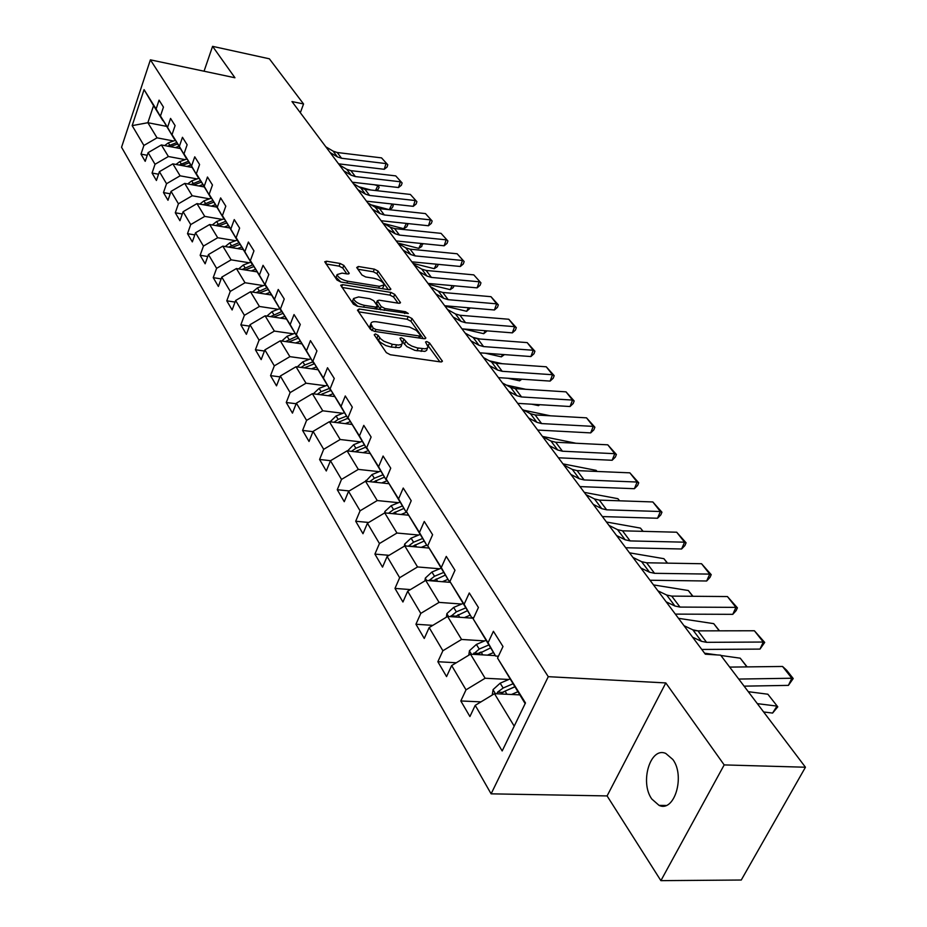 <?xml version="1.0" encoding="UTF-8"?>
<svg xmlns="http://www.w3.org/2000/svg" width="927" height="927" viewBox="0 0 927 927"><rect width="100%" height="100%" fill="white"/><g stroke="black" fill="none" stroke-linecap="round" stroke-linejoin="round"><path stroke-width="1.39" d="M375.389 333.917L374.207 334.786L386.339 352.642L390.337 354.751L440.626 361.924L442.422 361.275L429.514 342.955L426.779 341.518L425.528 341.959L428.054 346.988L427.277 348.123L424.972 348.795L417.162 347.892L411.843 346.095L408.089 343.894L404.01 339.189L401.275 337.752L399.977 338.193L402.469 342.839L401.623 344.357L398.622 345.064L392.318 344.299L383.929 341.263L380.73 338.876L378.135 335.365L375.389 333.917M651.785 799.004L659.051 805.378C674.346 812.759 685.447 776.131 672.828 759.468L665.783 753.454C650.453 746.351 639.56 782.11 651.785 799.004M343.824 265.389L340.128 263.477L326.605 261.229L324.74 261.762L336.988 280.024L340.754 281.993L389.073 289.769L390.858 289.224L378.019 271.066L374.357 269.154L358.32 266.489L356.71 267.532L361.97 275.029L365.678 276.964L373.708 278.274C379.676 279.734 383.164 281.935 384.184 284.879L379.41 286.327L347.637 281.194C341.611 279.745 338.1 277.544 337.104 274.589L342.075 273.106L347.382 273.975L349.224 273.43L343.824 265.389L342.781 268.054L339.097 266.13L326.095 263.986M234.948 77.764L212.584 46.35L269.375 58.807L303.558 103.963L291.97 101.553L705.32 654.195L720.638 655.157L805.447 767.232L724.184 764.914L665.806 682.932L548.274 676.675L150.394 59.838L234.948 77.764M359.155 308.992L357.474 310.163L370.476 329.305L374.392 331.368L424.068 338.737L425.852 338.123L412.04 318.564L408.216 316.559L359.155 308.992L358.239 311.287M353.419 304.195L340.707 285.249L342.584 284.67L390.985 292.434L394.728 294.38L400.499 302.7L398.714 303.256L379.131 300.174L377.312 300.754L381.182 306.547L384.995 308.54L405.481 311.727L408.297 313.523L357.266 306.211L353.419 304.195M548.274 676.675L491.113 793.836L121.553 147.254L150.394 59.838M147.242 155.296L140.997 154.125L145.203 161.333L148.135 152.631L155.029 164.276L152.063 173.048L156.408 180.487L159.409 171.68L166.536 183.72L163.488 192.584L167.984 200.278L171.055 191.368L178.424 203.801L175.296 212.781L179.954 220.73L183.094 211.715L190.719 224.577L187.509 233.674L192.329 241.889L195.551 232.77L203.442 246.084L200.151 255.284L205.134 263.789L208.448 254.554L216.605 268.343L213.233 277.648L218.39 286.466L221.796 277.115L230.255 291.402L226.791 300.823L232.132 309.966L235.632 300.499L244.404 315.307L240.846 324.856L246.385 334.323L249.977 324.74L259.073 340.105L255.412 349.769L261.171 359.606L264.867 349.896L274.311 365.852L270.545 375.632L276.513 385.852L280.325 376.014L290.128 392.596L286.258 402.503L292.457 413.118L296.385 403.152L306.582 420.394L302.584 430.429L309.039 441.472L313.083 431.379L323.697 449.317L319.583 459.479L326.292 470.974L330.464 460.754L341.507 479.421L337.266 489.723L344.265 501.692L348.564 491.345L360.082 510.812L355.701 521.241L362.99 533.72L367.428 523.234L379.444 543.535L374.914 554.103L382.527 567.127L387.115 556.501L399.664 577.706L394.983 588.413L402.932 602.005L407.683 591.241L420.788 613.396L415.945 624.242L424.253 638.46L429.166 627.567L442.886 650.742L437.857 661.727L446.559 676.606L451.658 665.563L466.014 689.839L460.812 700.963L469.919 716.548L475.203 705.366L502.179 750.951L525.47 702.956L497.544 658.066L502.99 646.525L493.407 631.299L488.042 642.77L495.597 656.049L473.187 618.877L478.425 607.498L469.282 592.979L464.114 604.3L471.658 617.544L449.931 581.496L454.995 570.267L446.269 556.409L441.275 567.567L448.807 580.765L427.729 545.783L432.608 534.717L424.265 521.461L419.444 532.48L426.965 545.621L406.49 511.646L411.217 500.719L403.233 488.042L398.575 498.9L406.061 511.982L386.177 478.958L390.73 468.181L383.094 456.038L378.587 466.768L386.049 479.769L366.698 447.648L371.113 437.023L363.79 425.377L359.433 435.957L366.849 448.888L348.031 417.637L352.306 407.138L345.284 395.968L341.055 406.408L348.448 419.259L330.116 388.819L334.265 378.471L327.509 367.741L323.419 378.042L330.765 390.812L312.909 361.148L316.93 350.927L310.441 340.626L306.466 350.788L313.766 363.465L296.362 334.543L300.267 324.462L294.033 314.554L290.174 324.589L297.428 337.173L280.452 308.958L284.241 299.004L278.239 289.467L274.496 299.363L281.704 311.866L265.134 284.311L268.818 274.496L263.036 265.307L259.386 275.087L266.547 287.486L250.371 260.58L253.952 250.881L248.378 242.028L244.832 251.68L251.947 263.986L236.142 237.694L239.63 228.123L234.253 219.583L230.8 229.12L237.868 241.321L222.41 215.62L225.806 206.165L220.626 197.926L217.266 207.335L224.276 219.444L209.166 194.311L212.468 184.983L207.463 177.022L204.195 186.315L211.147 198.332L196.362 173.731L199.583 164.508L194.751 156.825L191.553 166.003L198.459 177.914L183.998 153.847L187.138 144.739L182.457 137.3L179.351 146.373L186.2 158.181L172.04 134.612L175.099 125.609L170.568 118.424L167.544 127.381L174.334 139.096L160.464 115.991L163.453 107.103L159.073 100.151L156.107 108.992L162.851 120.614L153.558 105.666L147.868 122.712L157.045 137.833L173.523 140.985M140.997 154.125L143.894 145.458L132.167 125.632L144.067 89.629L156.107 108.992M160.464 115.991L167.544 127.381M172.04 134.612L179.351 146.373M183.998 153.847L191.553 166.003M196.362 173.731L204.195 186.315M209.166 194.311L217.266 207.335M222.41 215.62L230.8 229.12M236.142 237.694L244.832 251.68M250.371 260.58L259.386 275.087M265.134 284.311L274.496 299.363M280.452 308.958L290.174 324.589M296.362 334.543L306.466 350.788M312.909 361.148L323.419 378.042M330.116 388.819L341.055 406.408M348.031 417.637L359.433 435.957M366.698 447.648L378.587 466.768M386.177 478.958L398.575 498.9M406.49 511.646L419.444 532.48M427.729 545.783L441.275 567.567M449.931 581.496L464.114 604.3M473.187 618.877L488.042 642.77M185.11 159.641L168.39 156.512L161.368 144.948L180.197 148.529M161.368 144.948L148.135 152.631M168.39 156.512L155.029 164.276M197.092 178.911L180.105 175.817L172.851 163.859L191.935 167.405M172.851 163.859L159.409 171.68M180.105 175.817L166.536 183.72M209.467 198.83L192.213 195.759L184.716 183.407L204.044 186.906M184.716 183.407L171.055 191.368M192.213 195.759L178.424 203.801M222.26 219.421L204.74 216.397L196.976 203.616L216.57 207.057M196.976 203.616L183.094 211.715M204.74 216.397L190.719 224.577M235.504 240.719L217.694 237.741L209.664 224.519L229.525 227.915M209.664 224.519L195.551 232.77M217.694 237.741L203.442 246.084M249.212 262.77L231.113 259.838L222.804 246.153L242.955 249.49M222.804 246.153L208.448 254.554M231.113 259.838L216.605 268.343M263.407 285.62L245.018 282.735L236.397 268.552L256.872 271.82M236.397 268.552L221.796 277.115M245.018 282.735L230.255 291.402M278.135 309.294L259.421 306.466L250.487 291.762L271.287 294.971M250.487 291.762L235.632 300.499M259.421 306.466L244.404 315.307M293.407 333.836L274.369 331.09L265.11 315.829L286.223 318.969M265.11 315.829L249.977 324.74M274.369 331.09L259.073 340.105M309.259 359.317L289.884 356.652L280.267 340.812L301.738 343.859M280.267 340.812L264.867 349.896M289.884 356.652L274.311 365.852M325.725 385.783L306.003 383.199L296.014 366.744L317.834 369.699M296.014 366.744L280.325 376.014M306.003 383.199L290.128 392.596M342.839 413.291L322.758 410.8L312.364 393.685L334.554 396.536M312.364 393.685L296.385 403.152M322.758 410.8L306.582 420.394M360.649 441.901L340.186 439.502L329.375 421.704L351.947 424.439M329.375 421.704L313.083 431.379M340.186 439.502L323.697 449.317M379.189 471.669L358.332 469.398L347.08 450.858L370.047 453.477M367.451 448.958L366.849 448.888M347.08 450.858L330.464 460.754M358.332 469.398L341.507 479.421M398.517 502.689L377.243 500.557L365.516 481.229L388.888 483.697M386.675 479.838L386.049 479.769M365.516 481.229L348.564 491.345M377.243 500.557L360.082 510.812M418.668 535.03L396.965 533.037L384.728 512.886L408.529 515.203M406.721 512.052L406.061 511.982M384.728 512.886L367.428 523.234M396.965 533.037L379.444 543.535M439.699 568.784L417.556 566.953L404.786 545.91L429.027 548.054M427.776 545.69L426.965 545.621M404.786 545.91L387.115 556.501M417.556 566.953L399.664 577.706M461.692 604.045L439.074 602.388L425.713 580.395L450.418 582.353M450.209 580.881L448.807 580.765M425.713 580.395L407.683 591.241M439.074 602.388L420.788 613.396M484.682 640.905L461.565 639.456L447.602 616.443L473.477 618.239M473.732 617.683L471.658 617.544M447.602 616.443L429.166 627.567M461.565 639.456L442.886 650.742M508.761 679.479L485.122 678.251L470.499 654.161L495.319 655.621M498.413 656.223L495.597 656.049M470.499 654.161L451.658 665.563M485.122 678.251L466.014 689.839M514.207 726.154L494.485 693.674L519.711 694.868M525.145 703.616L497.544 658.066M494.485 693.674L475.203 705.366M665.806 682.932L607.092 795.922L660.893 880.65L724.184 764.914M660.893 880.65L741.264 880.024L805.447 767.232M212.584 46.35L204.056 71.205M607.092 795.922L491.113 793.836M300.325 112.723L303.558 103.963M166.466 126.339L147.868 122.712L132.167 125.632M144.067 89.629L153.558 105.666M157.045 137.833L143.894 145.458M480.962 701.866L460.812 700.963M456.293 662.759L437.857 661.727M432.816 625.366L415.945 624.242M410.441 589.584L394.983 588.413M389.097 555.319L374.914 554.103M368.714 522.469L355.701 521.241M349.212 490.951L337.266 489.723M330.557 460.696L319.583 459.479M312.967 431.658L302.584 430.429M296.153 403.743L286.258 402.503M279.989 376.883L270.545 375.632M264.438 351.02L255.412 349.769M249.467 326.107L240.846 324.856M235.052 302.075L226.791 300.823M221.147 278.888L213.233 277.648M207.741 256.512L200.151 255.284M194.797 234.89L187.509 233.674M182.306 213.998L175.296 212.781M170.22 193.778L163.488 192.584M158.54 174.23L152.063 173.048M375.875 337.243L380.267 342.272L385.841 345.574L391.182 347.08L392.318 344.299M401.947 344.079L401.009 346.605L399.213 347.648L391.182 347.08M427.567 347.88L426.64 350.36L424.902 351.379L414.96 350.406L406.941 346.652L401.878 341.124M439.885 361.82L427.509 344.948M423.326 338.633L410.928 321.252L407.104 319.259L358.598 311.82M373.164 328.077L375.898 329.514L419.444 336.014L420.696 335.574L416.397 330.429L409.56 327.046L376.86 321.843C373.083 321.368 371.078 322.028 370.858 323.847L373.164 328.077L372.133 330.615M370.221 325.423L370.429 328.471L371.542 325.701M371.727 330.383L370.429 328.471M342.051 287.463L389.896 295.099L390.985 292.434M397.996 303.152L393.639 297.046L389.896 295.099M376.362 303.106L380.649 309.838M358.575 296.93L353.569 298.517C354.601 301.599 358.193 303.871 364.346 305.331L375.759 307.104L377.382 305.956L373.732 300.707L369.931 298.726L358.575 296.93M352.851 300.325L352.492 301.24L357.752 306.292M346.802 273.882L342.781 268.054M336.385 276.431L336.049 277.277L340.916 282.017M382.399 288.691L383.836 285.736M388.355 289.653L376.965 273.697L373.303 271.785L357.915 269.247M763.639 711.971L772.597 713.072L776.977 706.096L757.324 703.639M511.53 694.474L517.787 691.762M492.249 695.03L493.094 689.584L500.174 683.187L509.862 679.004M767.857 694.219L777.776 706.837L767.857 694.219L748.286 691.693M500.65 693.964L505.041 691.102L514.763 686.895M512.851 683.836L503.152 688.019L497.544 692.168L496.884 693.778M497.544 692.168L502.295 692.399L514.694 686.791M777.776 706.837L772.597 713.072M729.688 667.104L782.55 666.467L791.832 678.24L793.211 678.541L788.413 685.377L744.103 686.154M788.413 685.377L791.832 678.24L738.738 679.062M782.55 666.467L786.71 670.302L793.211 678.541M730.847 667.092L729.537 666.919M487.417 655.157L493.431 652.585M468.772 655.204L469.468 650.708L476.385 644.439L485.864 640.395M746.907 666.895L740.221 658.182L720.882 655.482M716.988 654.926L704.566 653.187M476.999 654.543L490.545 647.927M488.726 645.007L479.224 649.062L473.164 654.323M473.743 653.118L478.425 653.396L480.035 652.457M740.221 658.182L747.139 666.895M471.959 618.135L473.118 617.637M696.698 630.812L695.053 630.569M464.381 617.602L470.174 615.157M446.35 617.208L446.907 613.581L453.651 607.428L462.944 603.512M719.236 630.823L713.732 623.651L678.506 618.332M454.404 616.918L467.417 610.708M465.678 607.915L456.362 611.843L450.545 616.652M713.732 623.651L719.468 630.823M684.01 625.702L692.828 629.827L697.938 630.87L754.393 630.766L763.292 642.04L764.705 642.434L760.001 649.097L701.774 649.456M760.001 649.097L763.292 642.04L706.571 642.33L701.449 641.31L692.608 637.197M754.393 630.766L764.705 642.434M657.938 590.847L666.675 595.03L671.716 596.107L727.417 596.548L735.945 607.359L737.405 607.834L736.142 610.626L732.782 614.334L675.343 614.114M732.782 614.334L735.945 607.359L680.001 607.081L674.937 606.015L666.177 601.855M727.417 596.548L737.405 607.834M442.353 581.716L447.938 579.375M424.89 580.893L425.331 578.077L431.912 572.029L441.02 568.239M692.736 596.27L688.309 590.511L653.5 584.914M432.793 580.962L445.296 575.122M443.639 572.457L434.508 576.258L428.946 580.65M688.309 590.511L692.956 596.27M421.264 547.37L426.663 545.134M404.346 546.165L404.67 544.079L411.101 538.158L420.035 534.473M667.313 563.141L663.906 558.68L629.503 552.828M412.098 546.559L424.137 541.067M422.55 538.506L413.581 542.202L408.309 546.223M663.906 558.68L667.544 563.141M401.055 514.473L406.779 512.133M384.659 512.932L384.879 511.507L391.159 505.69L399.931 502.11M642.932 531.345L640.441 528.1L606.455 522.005M392.26 513.616L403.859 508.436M402.33 505.98L393.546 509.572L388.564 513.257M640.441 528.1L643.106 531.345M632.956 557.44L641.6 561.669L646.594 562.782L701.542 563.732L709.723 574.103L711.218 574.659L710.001 577.405L706.675 580.997L650.012 580.244M706.675 580.997L709.723 574.103L654.532 573.315L649.526 572.214L640.847 567.996M701.542 563.732L711.218 574.659M608.993 525.4L617.556 529.665L622.492 530.812L676.698 532.214L684.555 542.179L686.084 542.805L684.914 545.528L681.612 548.993L625.713 547.753M681.612 548.993L684.555 542.179L630.105 540.916L625.157 539.781L616.559 535.528M676.698 532.214L686.084 542.805M585.98 494.636L594.462 498.935L599.34 500.117L652.828 501.947L660.372 511.519L661.948 512.214L660.812 514.902L657.533 518.251L602.388 516.571M657.533 518.251L660.372 511.519L606.664 509.827L601.762 508.656L593.257 504.369M652.828 501.947L661.948 512.214M563.883 465.087L572.283 469.41L577.092 470.615L629.873 472.84L637.139 482.04L638.726 482.793L637.637 485.458L634.392 488.703L579.966 486.594M634.392 488.703L637.139 482.04L584.126 479.943L579.294 478.749L570.87 474.439M629.873 472.84L638.726 482.793M542.619 436.675L550.939 441.02L555.702 442.249L607.788 444.821L614.775 453.685L616.397 454.485L615.331 457.115L612.133 460.267L558.413 457.787M612.133 460.267L614.775 453.685L562.469 451.217L557.695 450.001L549.352 445.655M607.788 444.821L616.397 454.485M522.168 409.328L530.406 413.685L535.111 414.937L586.524 417.845L593.257 426.385L594.891 427.243L593.859 429.838L590.684 432.897L537.683 430.058M590.684 432.897L593.257 426.385L541.623 423.581L536.907 422.341L528.645 417.973M586.524 417.845L594.891 427.243M502.48 382.99L510.626 387.37L515.273 388.633L566.026 391.854L572.515 400.082L574.172 400.985L573.176 403.546L570.035 406.524L517.706 403.361M570.035 406.524L572.515 400.082L521.553 396.965L516.884 395.702L508.714 391.333M566.026 391.854L574.172 400.985M483.5 357.625L491.565 362.005L496.165 363.291L546.258 366.791L552.515 374.728L554.184 375.667L553.222 378.204L550.117 381.09L498.459 377.625M550.117 381.09L552.515 374.728L502.214 371.31L497.602 370.035L489.502 365.655M546.258 366.791L554.184 375.667M465.203 333.152L473.187 337.544L477.729 338.842L527.185 342.608L533.234 350.267L534.914 351.24L533.987 353.755L530.904 356.547L479.908 352.816M530.904 356.547L533.234 350.267L483.57 346.582L479.004 345.284L470.997 340.904M527.185 342.608L534.914 351.24M447.544 309.537L455.447 313.94L459.931 315.25L508.772 319.247L514.612 326.652L516.304 327.66L515.4 330.139L512.353 332.863L461.994 328.865M512.353 332.863L514.612 326.652L465.574 322.723L461.067 321.414L453.129 317.022M508.772 319.247L516.304 327.66M430.487 286.744L438.32 291.136L442.758 292.469L490.986 296.686L496.617 303.836L498.332 304.879L497.451 307.335L494.427 309.989L444.705 305.748M494.427 309.989L496.617 303.836L448.193 299.676L443.743 298.355L435.887 293.963M490.986 296.686L498.332 304.879M414.021 264.728L421.773 269.12L426.153 270.452L473.79 274.879L480.951 282.862L480.105 285.284L477.104 287.868L427.996 283.419M477.104 287.868L479.236 281.785L431.414 277.428L427.011 276.095L419.236 271.704M473.79 274.879L480.951 282.862M398.1 243.43L405.771 247.822L410.105 249.166L457.15 253.778L464.149 261.565L463.315 263.963L460.36 266.478L411.855 261.831M460.36 266.478L462.422 260.464L415.192 255.91L410.835 254.566L403.141 250.186M457.15 253.778L464.149 261.565M382.689 222.851L390.29 227.219L394.578 228.575L441.055 233.361L447.892 240.962L447.081 243.337L444.149 245.782L396.235 240.95M444.149 245.782L446.165 239.838L399.502 235.099L395.192 233.755L387.579 229.375M441.055 233.361L447.892 240.962M367.787 202.92L375.308 207.289L379.549 208.645L425.47 213.592L432.144 221.008L431.356 223.361L428.459 225.748L381.113 220.742M428.459 225.748L430.418 219.861L384.311 214.96L380.058 213.604L372.515 209.235M425.47 213.592L432.144 221.008M353.361 183.627L360.8 187.984L364.995 189.34L410.371 194.45L416.895 201.68L416.13 204.01L413.257 206.339L366.478 201.171M413.257 206.339L415.157 200.522L369.606 195.458L365.4 194.102L357.938 189.745M410.371 194.45L416.895 201.68M339.375 164.936L346.744 169.282L350.893 170.649L395.736 175.887L402.109 182.955L401.368 185.261L398.529 187.532L352.306 182.213M398.529 187.532L400.383 181.773L355.365 176.57L351.206 175.215L343.813 170.858M395.736 175.887L402.109 182.955M381.681 482.944L387.173 480.719M365.748 481.252L372.04 474.554L380.649 471.078M619.503 500.8L617.88 498.68L584.288 492.376M373.233 482.052L384.415 477.15M382.955 474.798L374.323 478.286L369.641 481.669M617.88 498.68L619.618 500.812M363.083 452.677L368.367 450.557M347.579 450.916L353.685 444.682L362.133 441.298M596.988 471.449L596.154 470.371L562.967 463.871M354.971 451.762L365.759 447.127M364.357 444.867L355.887 448.251L351.472 451.356M596.154 470.371L597.046 471.461M345.226 423.627L350.313 421.6M330.128 421.797L336.061 415.98L344.357 412.689M575.238 443.094L542.434 436.42M337.428 422.677L347.834 418.286M346.489 416.107L338.17 419.41L334.021 422.26M556.918 431.125L558.193 431.182M328.054 395.702L332.967 393.766M313.349 393.813L319.108 388.378L327.266 385.18M550.302 415.794L523.882 410.232M320.557 394.74L330.603 390.557M329.305 388.471L321.136 391.681L317.231 394.311M532.04 404.265L538.517 405.644L539.027 404.67M311.53 368.842L316.269 366.988M297.266 366.907L302.805 361.831L310.812 358.714M525.76 389.305L506.362 385.087M304.311 367.868L314.404 363.743M312.781 361.878L304.763 365.018L301.078 367.428M539.734 404.717L538.517 405.644M508.286 378.32L519.607 380.812L520.487 379.131M295.62 342.99L300.209 341.206M281.796 341.02L287.103 336.269L294.983 333.233M502.33 363.72L489.386 360.823M288.679 342.005L298.413 338.088M296.883 336.281L285.528 341.553M521.774 379.213L519.607 380.812M485.586 353.268L501.356 356.849L502.573 354.508M280.29 318.088L284.74 316.374M266.883 316.095L271.982 311.646L279.722 308.679M479.919 339.004L472.921 337.393M273.616 317.092L283.002 313.372M281.553 311.623L270.533 316.64M504.427 354.635L501.356 356.849M463.859 329.062L483.72 333.685L485.227 330.742M265.516 294.079L269.827 292.445M252.503 292.075L257.393 287.903L265.018 285.006M259.085 293.083L268.146 289.548M267.092 287.718L256.084 292.619M487.127 330.893L483.72 333.685M444.983 306.13L466.675 311.298L468.436 307.799M251.263 270.927L255.435 269.351M238.633 268.911L243.326 264.995L250.823 262.167M245.064 269.931L253.824 266.559M252.804 264.798L242.132 269.467M470.348 307.961L466.675 311.298M428.737 284.404L450.186 289.641L452.179 285.632M237.509 248.587L241.553 247.057M225.238 246.547L229.745 242.874L237.115 240.116M231.53 247.59L240 244.369M239.015 242.665L228.668 247.115M454.103 285.806L453.21 287.602L450.186 289.641M413.025 263.395L434.23 268.679L436.432 264.207M224.218 226.999L228.146 225.539M212.295 224.96L216.628 221.518L223.882 218.818M218.459 226.014L226.64 222.932M225.69 221.286L215.655 225.539M438.355 264.404L437.231 266.698L434.23 268.679M397.81 243.048L418.772 248.39L421.159 243.488M211.379 206.142L215.191 204.728M199.792 204.114L203.94 200.869L211.089 198.227M205.817 205.168L213.743 202.213M212.816 200.626L203.071 204.693M422.399 243.616L421.75 246.466L418.772 248.39M422.851 244.195L422.318 243.604M383.963 223.569L403.801 228.726L406.35 223.43M198.957 185.979L202.677 184.612M187.694 183.952L191.68 180.904L198.969 178.227M193.592 185.018L201.263 182.179M200.371 180.649L190.904 184.531M406.965 223.5L407.822 224.612L406.744 226.848L403.801 228.726M407.822 224.612L406.826 223.477M371.148 204.867L389.294 209.664L391.936 204.125L391.182 203.917M186.93 166.478L190.556 165.157M175.979 164.45L179.815 161.576L186.964 158.969M181.762 165.516L189.189 162.793M188.332 161.31L179.131 165.029M392.017 204.01L393.268 205.632L392.214 207.845L389.294 209.664M393.268 205.632L391.831 203.998M358.668 186.733L370.812 190M375.528 190.533L377.799 185.701L374.392 184.774M175.296 147.59L178.83 146.315M164.647 145.574L168.32 142.874L175.354 140.325M170.313 146.651L177.497 144.033M176.675 142.596L167.729 146.153M377.544 185.133L379.143 187.231L378.112 189.421L376.177 190.603M379.143 187.231L377.347 185.11M325.829 146.814L333.129 151.147L337.231 152.515L381.542 157.88L387.787 164.797L387.057 167.069L384.242 169.293L338.564 163.836M384.242 169.293L386.049 163.592L341.565 158.262L337.451 156.906L330.128 152.561M381.542 157.88L387.787 164.797M378.564 340.429L379.699 337.648M395.377 347.695L396.513 344.914M402.874 341.947L404.01 339.189M404.462 344.218L405.597 341.46M417.023 350.823L418.17 348.065M421.148 351.426L422.306 348.668M428.367 345.678L429.514 342.955M441.611 361.936L442.167 360.626M377.011 338.146L378.135 335.365M407.104 319.259L408.216 316.559M410.928 321.252L412.04 318.564M425.087 338.761L425.609 337.509M375.111 331.472L375.898 329.514M418.645 337.938L419.444 336.014M341.692 286.941L342.584 284.67M393.639 297.046L394.728 294.38M399.804 303.28L400.279 302.132M376.432 304.01L377.521 301.31M380.093 309.259L381.182 306.547M384.242 310.394L384.995 308.54M404.728 313.569L405.481 311.727M363.593 307.196L364.346 305.331M375.006 308.958L375.759 307.104M348.61 273.986L349.027 272.909M346.93 282.978L347.637 281.194M378.703 288.1L379.41 286.327M357.474 268.621L358.32 266.489M373.303 271.785L374.357 269.154M376.965 273.697L378.019 271.066M390.186 289.792L390.638 288.679M325.736 263.465L326.605 261.229M339.097 266.13L340.128 263.477M493.06 689.792L495.435 693.709M505.041 691.102L506.976 694.265M500.174 683.187L503.152 688.019M469.433 650.928L471.437 654.219M481.02 651.994L482.793 654.879M476.385 644.439L479.224 649.062M446.872 613.79L448.529 616.513M458.089 614.647L459.699 617.278M453.651 607.428L456.362 611.843M455.435 616.119L451.009 615.818M692.828 629.827L701.449 641.31M697.938 630.87L706.571 642.33M666.675 595.03L674.937 606.015M671.716 596.107L680.001 607.081M425.296 578.274L426.629 580.464M436.153 578.946L437.625 581.333M431.912 572.029L434.508 576.258M433.419 580.476L429.271 580.151M404.635 544.276L405.678 545.991M415.169 544.775L416.501 546.942M411.101 538.158L413.581 542.202M412.364 546.351L408.471 546.003M384.844 511.704L385.609 512.967M395.053 512.028L396.269 514.01M391.159 505.69L393.546 509.572M641.6 561.669L649.526 572.214M646.594 562.782L654.532 573.315M617.556 529.665L625.157 539.781M622.492 530.812L630.105 540.916M594.462 498.935L601.762 508.656M599.34 500.117L606.664 509.827M572.283 469.41L579.294 478.749M577.092 470.615L584.126 479.943M550.939 441.02L557.695 450.001M555.702 442.249L562.469 451.217M530.406 413.685L536.907 422.341M535.111 414.937L541.623 423.581M510.626 387.37L516.884 395.702M515.273 388.633L521.553 396.965M491.565 362.005L497.602 370.035M496.165 363.291L502.214 371.31M473.187 337.544L479.004 345.284M477.729 338.842L483.57 346.582M455.447 313.94L461.067 321.414M459.931 315.25L465.574 322.723M438.32 291.136L443.743 298.355M442.758 292.469L448.193 299.676M421.773 269.12L427.011 276.095M426.153 270.452L431.414 277.428M405.771 247.822L410.835 254.566M410.105 249.166L415.192 255.91M390.29 227.219L395.192 233.755M394.578 228.575L399.502 235.099M375.308 207.289L380.058 213.604M379.549 208.645L384.311 214.96M360.8 187.984L365.4 194.102M364.995 189.34L369.606 195.458M346.744 169.282L351.206 175.215M350.893 170.649L355.365 176.57M365.864 480.464L366.385 481.322M375.783 480.649L376.872 482.434M372.04 474.554L374.323 478.286M357.277 450.522L358.262 452.133M353.685 444.682L355.887 448.251M339.502 421.588L340.394 423.036M336.061 415.98L338.17 419.41M322.422 393.778L323.222 395.076M319.108 388.378L321.136 391.681M305.991 367.034L306.71 368.193M302.805 361.831L304.763 365.018M290.174 341.275L290.811 342.306M287.103 336.269L288.992 339.34M274.937 316.466L275.504 317.37M271.982 311.646L273.789 314.601M260.255 292.55L260.742 293.349M257.393 287.903L259.143 290.742M246.084 269.479L246.501 270.163M243.326 264.995L245.018 267.741M232.41 247.208L232.77 247.799M229.745 242.874L231.379 245.528M216.628 221.518L218.193 224.079M203.94 200.869L205.47 203.349M191.68 180.904L193.152 183.303M179.815 161.576L181.24 163.894M168.32 142.874L169.699 145.122M333.129 151.147L337.451 156.906M337.231 152.515L341.565 158.262M665.992 805.482L659.051 805.378M419.653 338.088L420.591 335.841M369.746 326.617L370.858 323.847M376.223 303.453L377.312 300.754M352.492 301.24L353.569 298.517M376.513 309.201L377.451 306.86M336.049 277.277L337.104 274.589"/></g></svg>
